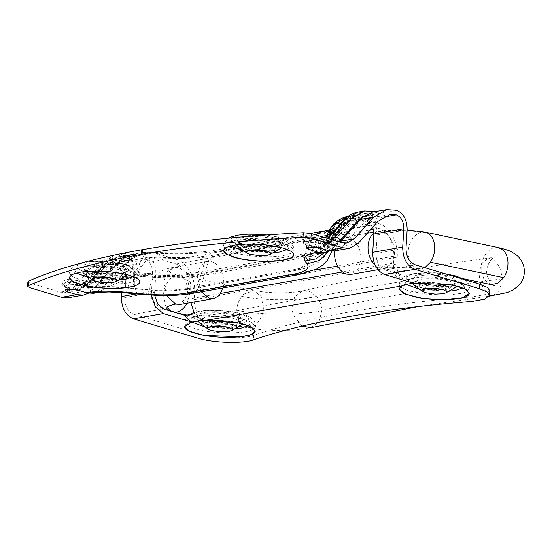 <?xml version="1.0" encoding="UTF-8"?>
<svg xmlns="http://www.w3.org/2000/svg" width="552" height="552" viewBox="0 0 552 552"><rect width="100%" height="100%" fill="white"/><g stroke="black" fill="none" stroke-linecap="round" stroke-linejoin="round"><path stroke-width="0.41" stroke-dasharray="2.76 2.07" d="M334.643 250.87L338.99 240.355L344.531 237.25L348.947 237.539C356.923 241.038 360.953 248.462 361.036 259.813L357.924 269.673L351.072 274.42M263.421 307.912C263.069 312.839 261.579 317.221 258.957 321.05C256.066 325.073 252.719 327.288 248.917 327.709L246.178 327.55L238.975 321.719L236.725 310.252C237.118 304.911 238.802 300.267 241.776 296.307L243.784 294.092L253.968 290.621L261.172 296.445L263.421 307.912M201.314 291.822L197.237 276.028L200.348 266.161L207.207 261.413L211.623 261.703C214.838 262.717 217.598 265.015 219.903 268.596C222.718 273.219 223.988 278.346 223.712 283.976L223.118 287.985M498.766 247.669C490.335 245.047 480.475 257.377 481.185 269.583L483.966 279.512L490.631 284.487M455.586 287.392L450.404 288.979L436.418 289.669C429.573 289.358 423.688 288.489 418.775 287.054L413.551 284.749M412.344 283.197L418.961 279.533C423.225 278.808 428.317 278.601 434.231 278.905C440.593 279.277 446.05 280.126 450.598 281.458L456.973 286.026M426.475 288.33L422.066 285.757L425.771 283.907L434.286 283.555L443.415 284.984L446.982 287.054L446.734 291.904M446.982 287.054C447.203 287.971 445.981 288.682 443.311 289.179L442.324 289.331M423.784 283.314C431.036 282.341 438.247 282.776 445.429 284.625L449.321 288.365L445.298 289.772L434.852 290.207L423.653 288.461C421.066 287.668 419.61 286.819 419.285 285.922C419.009 284.791 420.514 283.921 423.784 283.314M449.321 288.365L455.869 282.928C453.095 287.281 415.966 284.915 413.834 280.285L413.317 279.471C412.937 277.863 415.063 276.635 419.692 275.772C423.874 275.068 428.856 274.868 434.652 275.172C447.831 276.221 455.152 278.353 456.607 281.575L455.869 282.928L450.17 284.929C446.037 285.632 441.103 285.832 435.369 285.543C429.201 285.177 423.915 284.356 419.513 283.066L413.834 280.285L419.285 285.922M241.231 325.121L236.049 326.701L222.056 327.398C215.211 327.081 209.332 326.211 204.419 324.783L199.196 322.471M197.989 320.919L204.606 317.262C208.87 316.537 213.962 316.324 219.875 316.627C226.237 317 231.688 317.848 236.235 319.18L242.611 323.748M212.113 326.059L207.704 323.486L211.409 321.637L219.931 321.285L229.059 322.706L232.62 324.776L232.371 329.627M232.62 324.776C232.84 325.701 231.619 326.411 228.956 326.901L227.962 327.053M209.429 321.036C216.674 320.063 223.891 320.505 231.067 322.354L234.966 326.087L230.936 327.502L220.489 327.929L209.298 326.184C206.71 325.39 205.254 324.548 204.923 323.644C204.654 322.513 206.151 321.643 209.429 321.036M234.966 326.087L241.514 320.657C238.74 325.011 201.604 322.637 199.472 318.014L198.962 317.193C198.575 315.592 200.7 314.357 205.337 313.501C209.512 312.791 214.5 312.591 220.289 312.901C233.475 313.943 240.789 316.082 242.245 319.297L241.514 320.657L235.807 322.651C231.674 323.355 226.741 323.562 221.007 323.265C214.845 322.906 209.56 322.078 205.151 320.788L199.472 318.014L204.923 323.644M279.816 248.952L274.634 250.539L260.641 251.229C253.796 250.918 247.917 250.049 243.004 248.614L237.781 246.309M236.58 244.777L243.19 241.093C247.455 240.368 252.547 240.161 258.46 240.465C264.822 240.838 270.28 241.686 274.82 243.018L281.203 247.586M250.705 249.89L246.295 247.317L250.001 245.467L258.515 245.116L267.644 246.544L271.211 248.614L270.956 253.465M271.211 248.614C271.432 249.538 270.211 250.242 267.541 250.739L266.547 250.891M248.014 244.874C255.265 243.901 262.476 244.336 269.652 246.185L273.55 249.925L269.528 251.332L259.081 251.767L247.882 250.022C245.295 249.228 243.839 248.379 243.515 247.482C243.239 246.351 244.743 245.481 248.014 244.874M273.55 249.925L280.099 244.495C277.325 248.842 240.203 246.475 238.064 241.845L237.546 241.031C237.16 239.43 239.285 238.195 243.922 237.339C248.103 236.629 253.085 236.428 258.881 236.732C272.06 237.781 279.381 239.913 280.837 243.135L280.099 244.495L274.392 246.489C270.259 247.192 265.333 247.393 259.599 247.103C253.43 246.744 248.145 245.916 243.742 244.626L238.064 241.845L243.515 247.482M125.746 276.069L120.564 277.656L106.57 278.346C99.726 278.035 93.847 277.166 88.934 275.731L83.711 273.426M82.51 271.894L89.12 268.21C93.385 267.485 98.477 267.278 104.39 267.582C110.752 267.948 116.21 268.803 120.75 270.135L127.132 274.703M96.635 277.007L92.225 274.434L95.931 272.584L104.445 272.233L113.574 273.654L117.141 275.731L116.886 280.575M117.141 275.731C117.362 276.649 116.141 277.359 113.47 277.856L112.477 278.008M93.944 271.991C101.188 271.018 108.406 271.453 115.582 273.302L119.48 277.042L115.458 278.45L105.011 278.884L93.812 277.132C91.225 276.345 89.769 275.496 89.438 274.592C89.169 273.461 90.673 272.591 93.944 271.991M119.48 277.042L126.028 271.605C126.656 275.945 82.883 273.212 83.994 268.962L83.476 268.148C83.09 266.54 85.215 265.312 89.852 264.449C94.026 263.746 99.015 263.545 104.811 263.849C117.99 264.898 125.311 267.03 126.767 270.245L126.028 271.605L120.322 273.606C116.189 274.31 111.256 274.51 105.529 274.213C99.36 273.854 94.075 273.033 89.672 271.743L83.994 268.962L89.438 274.592M69.103 277.518L72.277 274.303L79.591 272.239C86.153 271.122 93.985 270.784 103.086 271.211C113.367 271.77 122.185 273.13 129.541 275.275C136.372 277.38 139.766 279.609 139.725 281.955L139.725 282.017M223.174 250.408L226.348 247.186L233.668 245.122C240.223 244.012 248.055 243.667 257.156 244.094C267.437 244.66 276.255 246.013 283.611 248.158C290.442 250.263 293.837 252.492 293.795 254.845L293.795 254.9M413.027 283.066L413.193 283.017C419.285 282.32 426.103 282.169 433.651 282.576L459.202 286.55L466.978 289.8L469.566 293.291M406.306 284.425L405.258 282.403L407.617 279.898L414 278.042C419.637 277.083 426.365 276.814 434.176 277.214L455.469 280.526L461.955 283.238L464.115 286.108L462.824 287.978M448.776 291.249L419.83 289.427M398.944 288.834L404.437 284.742M399.42 285.349L399.227 284.321L401.856 281.416L404.54 280.326C419.955 274.517 467.62 279.871 469.614 287.633L469.856 288.765L463.714 293.015L447.92 295.12L427.696 294.388L409.736 291.056C403.829 289.289 400.393 287.385 399.42 285.349M191.944 322.154L190.902 320.132L189.564 323.113M190.902 320.353C190.888 318.366 193.8 316.841 199.638 315.765C210.54 313.715 230.494 314.923 241.258 318.297L247.634 320.988L249.752 323.831L248.462 325.708M234.421 328.971L205.468 327.15M201.342 320.491C223.588 318.173 257.163 324.755 255.203 331.048L255.21 331.014M184.589 326.798C184.527 324.852 186.928 323.244 191.806 321.982M189.936 318.131C192.952 317.124 196.947 316.413 201.908 315.985L207.193 315.675L240.251 318.538L251.574 322.278L255.493 326.487L254.789 327.998C250.67 334.105 213.645 334.595 195.373 328.785L187.501 325.514L184.872 322.044L189.936 318.131M230.529 245.985L229.487 243.963L232.13 241.321L238.229 239.602C249.131 237.546 269.079 238.761 279.85 242.135L286.219 244.826L288.337 247.669L287.047 249.545M273.005 252.809L244.053 250.987M282.1 243.177L291.056 246.613L294.085 250.325L291.256 253.333L283.59 255.562C270.618 258.005 246.944 256.597 233.965 252.616L226.085 249.352L223.457 245.881L226.285 242.873L233.944 240.644C246.44 238.312 268.879 239.485 282.1 243.177M76.459 273.102L75.417 271.08L78.06 268.438L84.159 266.719C95.054 264.663 115.009 265.878 125.773 269.245L132.149 271.936L134.267 274.786L132.977 276.655M118.935 279.919L89.983 278.098M128.029 270.287L136.986 273.73L140.008 277.442L137.186 280.45L129.52 282.672C116.548 285.115 92.874 283.714 79.895 279.733L72.015 276.462L69.386 272.998L72.215 269.99L79.874 267.761C92.37 265.422 114.809 266.602 128.029 270.287M114.754 254.996L103.735 262.076L86.974 280.816L81.972 283.921L77.963 283.611L68.752 280.851C67.303 280.333 67.316 279.912 68.786 279.581L75.396 279.974L77.784 284.687L64.467 283.873L61.672 285.274L64.391 287.047L73.595 289.807C78.329 290.835 82.42 289.303 85.884 285.212L102.637 266.478L107.902 262.117L119.37 256.639L129.299 256.183L116.679 254.562M327.95 238.567L323.065 241.493L319.111 241.176L309.907 238.409C308.458 237.898 308.464 237.47 309.941 237.139L316.551 237.532L318.939 242.245L305.622 241.438L302.827 242.832L305.539 244.605L314.75 247.372C319.484 248.393 323.575 246.861 327.039 242.776L343.792 224.036L349.057 219.675L360.525 214.197L370.454 213.741L357.834 212.12M27.89 281.748L29.925 283.072L60.196 292.167L65.722 292.532L72.94 288.33L86.333 285.977L79.122 290.173L73.595 289.807C74.044 286.433 75.5 284.37 77.963 283.611L83.317 282.672L87.761 282.907L93.674 279.636L110.434 260.896L123.379 253.382L135.999 255.003L135.951 254.61L131.404 254.52L121.302 259.764L116.037 264.118L99.284 282.859C95.82 286.943 91.722 288.475 86.995 287.454L77.784 284.687M116.037 264.118C114.464 261.841 112.601 260.765 110.434 260.896L103.735 262.076L102.479 262.738L85.719 281.479L86.974 280.816L93.674 279.636C95.841 279.505 97.711 280.582 99.284 282.859M74.113 279.905L83.324 282.686L87.692 282.914M64.467 283.873L67.454 279.491L75.396 279.974L84.994 282.879L86.271 284.004L86.995 287.454L88.506 287.902L93.364 288.116L99.94 284.597C106.06 282.376 115.327 279.567 127.733 276.172L133.26 274.42L133.584 284.811L135.847 289.11L137.006 288.675L130.182 287.902C112.028 286.136 98.139 286.143 88.506 287.902M85.719 281.485L85.884 285.212M364.534 210.94L377.147 212.561L377.106 212.168L372.559 212.078M315.268 237.463L324.479 240.244L328.847 240.472L331.517 239.644M305.622 241.438L308.609 237.056L316.551 237.532L325.811 240.313L327.426 241.562L328.212 245.033L318.939 242.245M338.983 241.886L334.857 244.591L328.15 245.012L333.677 245.371L339.922 242.162M72.94 288.33L92.308 266.671L105.294 259.116L115.244 259.771L153.263 253.078L150.027 252.064L144.355 254.893L135.412 272.377L133.26 274.42C159.114 277.401 181.794 277.325 201.287 274.185L307.464 255.5L322.789 251.043L328.44 245.026L326.225 240.458L322.748 243.156L325.514 245.743L320.381 248.165L314.75 247.372C315.199 243.991 316.655 241.928 319.111 241.176L324.472 240.23L328.847 240.472M327.695 238.492L326.867 239.05L327.039 242.776M316.779 240.244L311.445 239.927C309.976 240.258 309.969 240.679 311.418 241.189L318.973 243.46L323.727 243.77L329.93 240.161L346.684 221.421L358.91 214.328L369.136 213.7C369.805 213.376 369.502 213.175 368.212 213.1L364.272 213.382L352.045 220.476L335.285 239.223L329.082 242.825L324.328 242.514L316.779 240.244L317.524 240.286L318.918 243.039L326.473 245.309C331.338 246.647 335.582 245.371 339.211 241.472L355.971 222.732C360.194 218.116 365.134 215.86 370.806 215.963L372.869 216.881L372.076 217.488L368.136 218.081L360.76 217.73C360.746 215.715 361.443 214.487 362.857 214.038M367.018 214.024C367.729 214.597 368.101 215.949 368.136 218.081L360.642 219.592L360.76 217.73C355.088 217.633 350.147 219.889 345.925 224.498L345.807 221.883C349.478 217.798 353.846 215.28 358.91 214.328L368.212 213.1C369.654 213.044 370.516 213.997 370.806 215.963L370.675 218.075L372.076 217.488C372.02 215.363 371.041 214.1 369.136 213.7M75.624 282.686L70.297 282.362C68.828 282.7 68.814 283.121 70.263 283.631L77.818 285.901L82.572 286.212L88.775 282.603L105.535 263.863L117.762 256.763L121.702 256.48C125.104 256.873 131.093 255.817 127.057 255.541L123.117 255.824L110.89 262.918L94.13 281.658L87.927 285.267L83.173 284.956L75.624 282.686L76.369 282.727L77.763 285.481L85.319 287.744C90.183 289.089 94.426 287.813 98.056 283.914L114.816 265.174C119.039 260.558 123.979 258.301 129.651 258.405L131.714 259.316L127.284 260.51L119.605 260.171C119.591 258.157 120.288 256.928 121.702 256.48M93.502 293.305L102.161 288.275L121.53 266.609L135.53 264.146L147.763 257.308L129.492 260.91L129.651 258.405C129.361 256.438 128.499 255.479 127.057 255.541L117.762 256.763C112.691 257.722 108.323 260.24 104.652 264.325L110.89 262.918L114.816 265.174M127.402 255.514C128.071 255.962 131.045 254.658 131.714 259.316L131.666 260.144L119.446 262.676L111.483 268.375L92.115 290.041L77.038 292.691L68.386 297.728M329.468 250.794L333.263 247.6L354.108 224.291L360.642 219.592M358.386 243.177L343.316 245.833L363.582 223.167L370.675 218.075M343.316 245.833L334.657 250.863M129.492 260.91L121.53 266.609M88.313 293.236L92.115 290.041M413.344 283.024C410.66 281.734 408.37 279.533 406.458 276.435L385.103 270.018L415.076 264.739M489.81 290.773L484.966 294.609L472.222 296.873L471.932 301.447M115.244 259.771C122.22 262.828 125.746 269.328 125.815 279.257L124.669 297.549C124.731 306.063 127.753 311.632 133.736 314.254L198.272 333.643C213.341 338.438 243.011 339.342 253.72 335.326C305.891 317.428 383.433 303.779 472.222 296.873M328.288 251.436L331.421 241.12L333.153 245.323L327.115 251.74L310.776 256.494L204.599 275.179C184.672 278.415 161.37 278.601 134.674 275.745L106.591 287.495L102.161 288.275M333.263 247.6L328.833 248.379L328.026 245.64L331.421 241.12L332.014 239.389C332.732 235.504 334.726 231.688 338.01 227.935L338.749 226.72L340.825 225.851L354.108 224.291M137.296 294.03L134.909 288.73L134.674 275.745L137.034 273.702L141.491 266.616L135.53 264.146L130.665 268.182C132.452 268.803 134.578 270.646 137.034 273.702C162.964 276.304 185.534 276.034 204.737 272.888L310.914 254.203L327.26 249.449L333.291 243.039L332.014 239.389L332.428 236.228L329.213 243.984L324.424 252.671M319.539 253.547L323.748 251.07L328.033 245.626L329.827 242.093L333.725 238.74L328.833 248.379L320.195 253.409M126.394 292.953L125.732 289.351L125.849 279.774L120.336 276.29L106.591 287.495L98.09 292.498M331.31 226.789L326.225 240.458C324.445 251.574 317.986 257.687 306.836 258.791C311.059 263.566 306.477 267.244 293.071 269.818L186.893 288.503C172.603 290.807 155.975 290.863 137.006 288.675M316.262 247.82C306.332 249.497 302.696 252.581 305.353 257.073C315.544 256.473 322.009 251.277 324.742 241.5L325.797 237.139M325.452 237.822L322.748 243.156C318.918 249.228 317.89 248.131 317.372 248.8L320.381 248.165M99.94 284.597L118.252 269.673C121.005 270.183 124.159 272.35 127.733 276.172L127.974 284.935L129.382 288.372L130.182 287.902M327.577 233.31L326.86 238.685L328.585 242.742L322.934 248.752L307.609 253.209L201.432 271.894C182.602 274.951 160.597 275.11 135.412 272.377C131.597 267.685 128.243 264.905 125.359 264.035L130.065 260.026C132.915 259.909 136.061 261.158 139.504 263.78M347.87 216.439L358.565 216.943C346.076 215.294 336.52 219.737 329.882 230.274M97.759 285.826L119.101 261.952L130.065 260.026L143.416 252.409L155.05 252.988L176.44 259.405C187.073 262.214 195.767 278.229 194.573 292.815L194.138 299.674L396.778 264.008L397.205 257.149C398.406 242.569 389.712 226.555 379.079 223.739L357.689 217.329L396.584 210.257M349.057 219.675L325.514 245.743M377.147 212.561L370.454 213.741M131.404 254.52L143.416 252.409L150.027 252.064C176.971 253.678 199.093 252.982 216.384 249.987L206.103 257.108L198.175 284.045L191.316 288.793L186.893 288.503M119.101 261.952L121.302 259.764M107.902 262.117L105.708 264.311L92.308 266.671M135.999 255.003L129.299 256.183M365.3 218.468L351.037 220.655C350.175 220.496 342.468 222.608 338.749 226.72C333.705 232.109 334.112 232.799 332.435 236.208L336.748 231.916L340.825 225.851L351.037 220.655L358.276 221C350.278 219.965 343.523 222.277 338.01 227.935M141.491 266.616L146.984 259.288L153.277 256.997L156.761 257.86L146.77 259.619L145.59 259.302L115.609 264.58L107.95 264.318L96.407 271.032L111.483 268.375M372.807 227.051L366.155 220.131L373.152 218.902L358.276 221C358.193 227.624 348.402 232.73 328.902 236.304L323.375 235.945L217.198 254.631C200.369 257.549 179.055 258.343 153.277 256.997L147.763 257.308L156.761 257.86C182.319 259.081 204.302 258.129 222.725 254.996L217.198 254.631L208.628 260.565L200.707 287.502L192.137 293.436M86.333 285.977L105.708 264.311M363.582 223.167L377.823 221.442M77.038 292.691L96.407 271.032M366.694 218.275L373.152 218.902L382.881 217.191M146.77 259.619L153.035 261.503L162.412 259.854L176.15 263.98C186.121 268.355 191.158 277.635 191.261 291.815L190.833 298.68L220.897 293.388M145.59 259.302C150.192 261.779 152.49 266.34 152.483 272.985L151.386 295.216M124.669 297.549L154.643 292.277L154.698 295.375M154.643 292.277L155.795 273.978C156.023 269.514 155.105 265.353 153.035 261.503M366.321 220.103L374.428 222.539C376.498 226.389 377.416 230.55 377.188 235.021L376.036 253.313C376.098 261.827 379.12 267.389 385.103 270.018M357.689 217.329C360.635 218.426 363.085 220.717 365.051 224.188L378.789 228.314C388.753 232.689 393.79 241.969 393.9 256.156L393.466 263.014C393.196 268.5 394.404 273.523 397.088 278.084L404.547 280.209L401.856 281.416L207.193 315.675L201.908 315.985L194.449 313.743M374.428 222.539L365.051 224.188M115.609 264.58C120.219 267.058 122.516 271.618 122.51 278.263L121.606 292.581M155.05 252.988C157.996 254.092 160.453 256.376 162.412 259.854M190.882 302.606L190.833 298.68M201.915 315.868C196.684 312.701 194.09 307.305 194.138 299.674M396.778 264.008C396.729 271.646 399.317 277.042 404.547 280.209M397.088 278.084L406.458 276.435M389.671 214.673L372.076 217.488M373.911 233.179L378.023 231.357L382.688 231.723C390.519 235.338 394.473 242.735 394.528 253.913L391.416 263.773L384.565 268.52L380.652 268.375L375.277 265.422M174.749 312.294L172.921 312.101L165.71 306.277L163.461 294.809C164.013 288.151 166.366 282.762 170.52 278.643L177.454 275.068L180.704 275.172L187.915 280.996L190.164 292.463L187.135 303.269M166.559 295.561L163.744 281.92L166.856 272.06L173.707 267.313L177.62 267.458C181.035 268.362 183.968 270.708 186.41 274.496C189.226 279.112 190.495 284.239 190.219 289.869C189.867 294.699 188.391 298.535 185.789 301.371L180.249 304.483M425.509 232.206L420.514 232.351C412.551 235.704 408.356 242.963 407.928 254.141L410.716 264.091L417.422 269.065L421.348 269.052L424.847 267.672M421.348 269.052C410.805 266.719 391.292 266.395 380.652 268.375M420.514 232.351C410.716 230.184 392.575 229.88 382.688 231.723M177.62 267.458C166.78 269.818 166.725 272.357 177.454 275.068M492.95 295.672L499.532 290.421L501.92 278.87C501.733 273.523 500.436 268.783 498.028 264.656L493.398 259.626L488.175 258.253L481.592 263.511L479.205 275.062L480.233 282.307M480.909 284.528L489.527 295.237M186.976 315.061L246.178 327.55L261.724 329.772L279.457 330.565L295.844 329.93L311.155 327.653L319.056 321.74L321.809 310.569C321.54 305.235 319.808 300.571 316.62 296.59L309.969 291.594L302.572 290.932L294.658 296.845L291.898 308.023L293.202 314.964L301.978 326.149M236.725 310.252C259.261 315.289 302.455 315.461 321.809 310.569C373.807 298.308 433.844 287.744 501.92 278.87M494.523 285.536C494.84 286.902 484.29 278.18 487.016 268.051C488.499 262.904 490.59 259.53 493.281 257.922L495.041 256.894L488.175 258.253C418.237 267.361 356.371 278.256 302.565 290.932L302.565 290.932C295.01 292.588 283.673 293.112 273.55 292.712L265.415 292.215L253.858 290.6M241.776 296.307C261.613 300.736 299.605 300.888 316.62 296.59M458.312 280.996C458.291 282.562 455.986 283.762 451.377 284.611C440.323 286.095 429.318 285.425 418.368 282.603C409.391 279.436 409.453 276.821 418.568 274.751C423.067 273.992 428.435 273.771 434.672 274.102C448.866 275.234 456.745 277.532 458.312 280.996M406.879 278.725C406.12 276.552 408.866 274.882 415.118 273.716C425.578 271.743 444.733 272.909 455.069 276.145C465.943 279.981 465.86 283.148 454.834 285.646C444.45 287.599 425.516 286.481 415.125 283.293C410.405 281.879 407.652 280.361 406.879 278.725M243.956 318.718C243.936 320.284 241.624 321.492 237.022 322.333C225.961 323.817 214.963 323.148 204.012 320.332C195.028 317.165 195.097 314.543 204.205 312.48C208.704 311.714 214.072 311.5 220.31 311.832C234.51 312.956 242.39 315.254 243.956 318.718M196.415 312.494L200.755 311.445C211.223 309.472 230.377 310.631 240.707 313.874C251.581 317.704 251.498 320.871 240.472 323.375C230.094 325.328 211.154 324.203 200.769 321.016C191.344 317.945 189.895 315.102 196.415 312.494M282.541 242.556C282.52 244.122 280.209 245.329 275.607 246.171C264.553 247.655 253.547 246.985 242.597 244.163C233.62 240.996 233.682 238.381 242.797 236.318C247.296 235.552 252.664 235.338 258.902 235.669C273.095 236.794 280.975 239.092 282.541 242.556M277.863 237.298C290.138 241.224 290.538 244.529 279.057 247.206C268.679 249.159 249.745 248.041 239.354 244.853C228.238 241.003 228.231 237.808 239.34 235.276C249.338 233.406 267.285 234.352 277.863 237.298M128.471 269.673C128.45 271.239 126.139 272.44 121.537 273.288C110.483 274.772 99.477 274.102 88.527 271.28C79.543 268.113 79.612 265.498 88.727 263.428C93.226 262.669 98.594 262.448 104.832 262.78C119.025 263.911 126.905 266.209 128.471 269.673M123.793 264.415C136.068 268.341 136.468 271.646 124.987 274.323C114.609 276.276 95.675 275.151 85.284 271.97C74.168 268.12 74.161 264.925 85.27 262.393C95.268 260.523 113.215 261.462 123.793 264.415M61.672 285.274C63.066 281.285 64.991 279.36 67.454 279.491L68.786 279.581M68.752 280.851C66.288 281.603 64.832 283.666 64.391 287.047M302.82 242.832C304.221 238.85 306.146 236.918 308.609 237.056L309.941 237.139M309.907 238.409C307.443 239.161 305.987 241.224 305.539 244.605M114.575 255.038L102.479 262.738L102.637 266.478M343.627 220.296L343.792 224.036M316.834 247.192L316.427 247.075C316.689 245.102 317.538 243.901 318.973 243.46L325.08 242.556L326.473 245.309M345.925 224.498L329.164 243.239L329.047 240.624L335.285 239.223L339.211 241.472M316.427 247.075L308.872 244.805L306.829 243.473L308.934 242.431L318.918 243.039L318.628 247.613M308.734 246.985L308.872 244.805C309.134 242.839 309.982 241.631 311.418 241.189M306.546 248.048L306.829 243.473C307.312 241.224 308.589 240.023 310.659 239.878C311.549 239.464 313.84 239.602 317.524 240.286L325.08 242.556L329.082 242.825L323.727 243.77L329.047 240.624L345.807 221.883L352.045 220.476L355.971 222.732M329.164 243.239L318.055 247.448M75.679 289.627L67.717 287.247C67.979 285.274 68.828 284.073 70.263 283.631M75.272 289.517C75.534 287.544 76.383 286.343 77.818 285.901L83.925 284.998L85.319 287.744M67.579 289.427L67.717 287.247L65.681 285.915L67.779 284.873L77.763 285.481L77.48 290.048M119.446 262.676L119.605 260.171C113.933 260.068 108.992 262.324 104.77 266.94L88.009 285.681L76.9 289.89M88.009 285.681L87.892 283.066L94.13 281.658L98.056 283.914M104.77 266.94L104.652 264.325L87.892 283.066L82.572 286.212L87.927 285.267L83.925 284.998L76.369 282.727C72.678 282.044 70.394 281.906 69.504 282.313C67.434 282.465 66.157 283.666 65.681 285.915L65.391 290.49M253.72 335.326L253.437 339.901M198.272 333.643L197.982 338.217M29.925 283.072L29.636 287.647M298.315 274.751L306.884 268.817L314.806 241.879L323.375 235.945C332.725 233.986 337.879 232.53 338.852 231.578C339.169 230.639 333.139 236.891 333.291 243.039L332.145 251.07M305.353 257.073L306.836 258.791M315.44 234.814L310.017 242.583L307.464 255.5L304.352 265.36L297.493 270.107L293.071 269.818M73.595 289.807L60.196 292.167M341.543 242.652L328.15 245.012M155.871 253.223C181.884 254.541 204.261 253.603 223.015 250.422L329.192 231.737C347.463 228.404 357.234 223.677 358.51 217.564M329.192 231.737L322.561 231.302M346.856 221.869L341.357 222.842M223.015 250.422L216.384 249.987L310.666 233.392M328.902 236.304L222.725 254.996M130.665 268.182L120.336 276.29M333.725 238.74L336.748 231.916M329.779 235.787L325.128 244.971M118.252 269.673L125.359 264.035M376.036 253.313L406.017 248.034M377.188 235.021L407.162 229.742M152.483 272.985L122.51 278.263M176.44 259.405L379.079 223.739M176.15 263.98L370.351 229.804M373.476 229.252L378.789 228.314M191.261 291.815L314.274 270.169M337.672 266.05L393.9 256.156M342.571 271.97L393.466 263.014M194.573 292.815L397.205 257.149M136.33 293.926L151.331 291.283M133.736 314.254L163.709 308.982M125.815 279.257L155.795 273.978M377.961 269.686L384.565 268.52C390.926 267.009 411.102 267.34 417.422 269.065L462.873 278.65M344.531 237.25L367.266 233.248M373.883 232.082L384.854 230.432L407.148 229.984M178.117 304.952C178.151 306.546 188.881 296.734 187.459 290.387C187.597 286.481 186.569 282.9 184.368 279.629C180.097 275.338 178.179 273.675 178.613 274.634L253.968 290.621M176.861 312.929L172.921 312.101L161.267 308.113L156.865 305.056C152.2 301.061 149.833 295.658 149.751 288.848C150.268 282.589 152.766 277.621 157.237 273.951C160.97 270.763 166.462 268.555 173.707 267.313L207.207 261.413M498.449 247.6L498.87 247.689M489.3 296.155L418.106 306.622M421.776 290.331L422.066 285.757M207.414 328.054L207.704 323.486M246.006 251.891L246.295 247.317M91.936 279.008L92.225 274.434M413.117 283.093L433.665 282.596L459.002 286.585M465.067 289.234L464.115 286.108M405.258 282.403L403.919 285.384M399.227 284.321L400.062 281.113L403.553 277.111L405.216 276.117L413.193 273.654L434.686 272.736L445.188 273.785M464.508 279.588L466.44 281.044L469.435 285.501L469.856 288.765M202.95 320.401L212.589 320.105L234.352 321.961L244.646 324.314M250.705 326.957L249.752 323.831M193.731 312.653C199.272 310.679 208.125 309.948 220.31 310.459L237.484 312.715L244.488 314.661C254.217 317.814 255.976 323.914 255.493 326.487M184.872 322.044L185.707 318.835L189.529 314.612M288.337 247.669L289.296 250.794M283.231 248.145L259.488 244.253L234.49 245.081M229.487 243.963L228.148 246.951M266.582 234.973L279.271 237.325C281.775 237.553 285.563 239.306 290.642 242.583L293.657 247.041L294.078 250.325M223.457 245.881L224.291 242.673L228.549 238.174M134.267 274.786L135.226 277.911M129.168 275.262L119.28 272.978L98.187 271.067L80.419 272.198M75.417 271.08L74.078 274.061M84.553 262.131L92.984 261.317L105.163 261.427L125.2 264.442C127.705 264.67 131.493 266.416 136.565 269.693L139.587 274.151L140.008 277.442M69.386 272.998L70.221 269.79L73.713 265.788L76.183 264.408M135.951 254.61C131.831 253.078 127.643 252.671 123.379 253.382L117.652 254.389M85.712 281.492C84.028 283.121 82.786 283.928 81.972 283.921M377.106 212.168L375.353 211.588M326.867 239.05C325.183 240.679 323.934 241.486 323.127 241.479M327.433 238.416L326.874 239.044M372.841 217.309L372.869 216.881C372.007 212.154 369.35 213.527 368.557 213.072M329.268 229.901L336.43 227.534C337.072 226.437 328.778 233.22 328.585 242.742L328.44 245.026C326.86 253.52 323.776 259.123 319.194 261.834L306.553 267.996L297.493 270.107L191.316 288.793C181.953 290.4 171.175 291.07 158.976 290.794L129.382 288.372C112.967 286.453 95.862 287.185 93.364 288.116M79.122 290.173L65.722 292.532M347.07 243.018L333.677 245.371M360.525 214.197L347.877 216.432M105.294 259.116L119.37 256.639M107.95 264.318L124.428 261.413M323.065 241.493L328.923 240.458M81.924 283.928L87.761 282.907"/><path stroke-width="0.83" d="M377.961 269.686L351.072 274.42L346.649 274.13C343.434 273.116 340.674 270.818 338.369 267.237C335.554 262.614 334.284 257.487 334.56 251.857L334.643 250.87M223.118 287.985L219.282 295.479L213.748 298.584L209.325 298.294L201.314 291.822M462.873 278.65L490.707 284.501L497.593 283.397L503.693 277.69C506.619 273.178 508.04 268.12 507.964 262.517C507.73 257.294 506.191 253.216 503.341 250.277L498.456 247.593C505.673 249.359 510.145 250.843 511.863 252.05L516.382 254.989C519.839 257.639 522.316 261.462 523.807 266.464L524.4 270.397C524.476 276.152 522.737 281.037 519.191 285.053L513.367 289.8L507.309 292.553L489.3 296.155M435.217 294.14L425.378 292.677L422.466 291.394L421.776 290.331L425.482 288.482L434.003 288.13L443.132 289.552L446.692 291.628L445.912 292.864L443.021 293.754L435.217 294.14M422.466 291.394L413.558 284.749L412.344 283.197M456.973 286.026L455.586 287.392L445.912 292.864M442.324 289.331L426.475 288.33M220.862 331.862L211.016 330.406L208.104 329.116L207.414 328.054L211.126 326.204L219.641 325.852L228.769 327.281L232.337 329.351L231.557 330.593L228.666 331.476L220.862 331.862M208.104 329.116L199.196 322.471L197.989 320.919M242.611 323.748L241.231 325.121L231.557 330.593M227.962 327.053L212.113 326.059M259.447 255.7L249.607 254.237L246.696 252.954L246.006 251.891L249.711 250.042L258.232 249.69L267.354 251.119L270.922 253.189L270.142 254.431L267.251 255.314L259.447 255.7M246.696 252.954L237.781 246.309L236.58 244.777M281.203 247.586L279.816 248.952L270.142 254.431M266.547 250.891L250.705 249.89M105.377 282.81L95.537 281.354L92.626 280.071L91.936 279.008L95.641 277.159L104.155 276.807L113.284 278.229L116.851 280.299L116.072 281.541L113.181 282.431L105.377 282.81M92.626 280.071L83.711 273.426L82.51 271.894M127.132 274.703L125.746 276.069L116.072 281.541M112.477 278.008L96.635 277.007M103.079 271.308C113.36 271.867 122.178 273.226 129.534 275.372C136.365 277.477 139.76 279.705 139.718 282.051C139.401 284.301 135.902 286.033 129.237 287.247C116.155 289.717 92.212 288.261 79.288 284.211L71.643 280.989L69.097 277.573L71.926 274.565L79.591 272.336C86.146 271.218 93.978 270.88 103.079 271.308M139.725 281.955C139.408 284.204 135.909 285.936 129.237 287.15C115.237 289.186 100.291 288.613 84.394 285.439L73.078 281.713L69.103 277.518M257.149 244.191C267.43 244.757 276.248 246.109 283.604 248.255C290.435 250.36 293.83 252.588 293.788 254.941C293.471 257.184 289.979 258.916 283.307 260.137C270.225 262.6 246.282 261.144 233.365 257.101L225.713 253.872L223.167 250.456L225.996 247.448L233.662 245.219C240.217 244.108 248.048 243.763 257.149 244.191M293.795 254.845C293.478 257.087 289.979 258.819 283.314 260.04C269.307 262.069 254.362 261.496 238.464 258.322L227.155 254.603L223.174 250.408M469.566 293.291L468.075 295.458C462.265 300.426 432.713 301.137 414.235 296.762L402.912 293.029L398.944 288.834M462.824 287.978L455.372 290.469L448.776 291.249M419.83 289.427L406.306 284.425M413.344 283.024L404.437 284.742L401.573 285.991L398.944 288.896L405.292 294.209L422.556 298.356L444.236 299.777L462.148 297.928L469.566 293.34L464.522 288.579L450.349 284.584L413.186 283.114L384.813 274.592L414.793 269.314C406.817 265.816 402.787 258.391 402.705 247.041L403.857 228.749C403.802 221.656 401.283 217.019 396.301 214.832L382.881 217.191M248.462 325.708L241.01 328.192L234.421 328.971M205.468 327.15L191.944 322.154M255.21 331.014L255.203 331.048C255.831 337.507 221.338 339.652 199.879 334.484C190.192 332.235 185.099 329.675 184.589 326.798L184.582 326.584M191.799 322.078L184.582 326.618L189.667 331.4L203.943 335.402L241.217 336.81L251.401 334.512L255.203 331.062L251.291 326.853L239.968 323.113L206.903 320.25L201.342 320.491L191.799 322.078L163.42 313.557L155.36 306.995L151.386 295.216M287.047 249.545L279.602 252.029L273.005 252.809M244.053 250.987L230.529 245.985M132.977 276.655L125.532 279.146L118.935 279.919M89.983 278.098L76.459 273.102M121.606 292.581L121.357 296.555C121.44 307.906 125.47 315.33 133.446 318.828L197.982 338.217C213.051 343.013 242.721 343.917 253.437 339.901C305.601 322.002 383.15 308.354 471.932 301.447L484.684 299.184L489.52 295.341L487.009 291.953L479.46 288.744L479.75 284.17L415.076 264.739C409.101 262.117 406.079 256.549 406.017 248.034L407.162 229.742C407.086 219.813 403.56 213.313 396.584 210.257L386.635 209.601L372.559 212.078L362.45 217.322L357.192 221.676L338.983 241.886M331.517 239.644L334.822 237.201C336.996 237.063 338.866 238.14 340.432 240.417M357.192 221.676C355.619 219.399 353.749 218.323 351.583 218.454L334.822 237.201L327.695 238.492M375.353 211.588L364.534 210.94L351.583 218.454L344.89 219.634L343.634 220.296C347.539 215.915 352.273 213.196 357.834 212.12L344.89 219.634L327.95 238.567M76.825 294.644L83.456 295.078L68.386 297.728L61.755 297.293L76.825 294.644L67.427 291.822L65.391 290.49L67.489 289.441L77.48 290.048L86.871 292.87L93.502 293.305L98.09 292.498M308.734 246.985L308.582 249.38L306.546 248.048L308.644 247.006L318.628 247.613L328.026 250.435L343.096 247.779L349.733 248.214L358.386 243.177L377.823 221.442L389.671 214.673L396.301 214.832M329.468 250.794L324.61 252.637L317.98 252.202L308.582 249.38M349.733 248.214L334.657 250.863L328.026 250.435M83.456 295.078L88.313 293.236M191.958 321.988C189.274 320.691 186.983 318.497 185.072 315.399L194.449 313.743L190.882 302.606M154.698 295.375L157.7 304.117L163.709 308.982L185.072 315.399M479.75 284.17L487.299 287.378L489.81 290.773L489.52 295.341M61.755 297.293L29.636 287.647L27.6 286.322L27.89 281.748L28.566 281.092C56.994 268.548 94.689 258.115 141.65 249.794L142.388 249.67C189.571 241.417 243.204 235.773 303.303 232.737L311.211 233.544L310.928 238.119L303.013 237.312C242.921 240.348 189.281 245.992 142.099 254.237L142.388 249.67M27.6 286.322L28.276 285.667C56.711 273.116 94.399 262.69 141.36 254.368L142.099 254.237M86.871 292.87L91.301 292.091C100.112 290.814 111.966 290.89 126.877 292.318L138.538 293.464C156.892 295.43 172.914 295.299 186.61 293.077L292.788 274.392C305.704 271.929 310.431 268.41 306.981 263.822L319.235 260.523L328.288 251.436M324.424 252.671L315.758 258.971L305.194 260.93C303.103 257.253 305.884 254.603 313.55 252.982L317.98 252.202M319.739 253.485L313.55 252.982M138.538 293.464L137.296 294.03L158.596 295.506C171.134 295.81 182.319 295.12 192.137 293.436L298.315 274.751L316.586 269.059L322.451 265.277L327.129 260.634L332.145 251.07M126.877 292.318L126.394 292.953L137.296 294.03M91.301 292.091L97.939 292.525L108.916 291.98L126.394 292.953M339.922 242.162L340.888 241.176L354.287 238.816L347.07 243.018L341.543 242.652L311.211 233.544M341.357 222.842L335.899 223.802L331.317 226.775L325.797 237.139L331.642 232.123L329.779 235.787M347.87 216.439L335.899 223.802L333.856 227.341L327.591 233.282M386.635 209.601L373.656 217.157L360.256 219.517L362.45 217.322M360.256 219.517L340.888 241.176M372.807 227.051L373.876 234.027L372.724 252.319C372.814 263.67 376.843 271.094 384.813 274.592M343.096 247.779L310.928 238.119M354.287 238.816L373.656 217.157M479.46 288.744L414.793 269.314M375.277 265.422L371.862 261.337C369.053 256.721 367.777 251.595 368.053 245.964C368.405 241.134 369.881 237.305 372.483 234.462L373.911 233.179M187.135 303.269L185.7 305.601C182.733 309.72 179.297 311.942 175.405 312.28L174.749 312.294M178.117 304.952L180.249 304.483L175.584 304.111L166.559 295.561M498.766 247.669L425.212 232.144L498.456 247.593M503.693 277.69L430.429 262.241C433.368 257.729 434.797 252.671 434.707 247.068C434.169 238.968 431.098 234.013 425.509 232.206M424.847 267.672L430.429 262.241M175.584 304.111C163.958 306.643 163.896 309.361 175.405 312.28M480.233 282.307L480.909 284.528M489.527 295.237L492.95 295.672M301.978 326.149L311.142 327.66L418.106 306.622M343.634 220.296L327.433 238.416M318.055 247.448L316.834 247.192M76.9 289.89L75.679 289.627M67.579 289.427L67.427 291.822M28.566 281.092L28.276 285.667M141.65 249.794L141.36 254.368M303.303 232.737L303.013 237.312M306.981 263.822L305.194 260.93M292.788 274.392L298.315 274.751M186.61 293.077L192.137 293.436M310.666 233.392L322.561 231.302L315.44 234.814M333.856 227.341L331.642 232.123M373.876 234.027L403.857 228.749M372.724 252.319L402.705 247.041M370.351 229.804L373.476 229.252M314.274 270.169L337.672 266.05M220.897 293.388L342.571 271.97M121.357 296.555L136.33 293.926M133.446 318.828L163.42 313.557M206.903 320.25L401.573 285.991M367.266 233.248L373.883 232.082M186.976 315.061L176.861 312.929M180.249 304.483L213.748 298.584M407.148 229.984L425.212 232.137M494.523 285.536L490.707 284.501M459.002 286.585L465.067 289.234M403.926 285.377L406.548 284.356L413.117 283.093M445.188 273.785L456.2 276.09L464.508 279.588M189.564 323.113L192.206 322.071L202.95 320.401M244.646 324.314L250.705 326.957M189.529 314.612L193.807 312.625M289.296 250.794L283.231 248.145M234.49 245.081L228.286 246.827M228.549 238.174L230.812 237.049L237.56 235.193L247.061 234.2L259.233 234.317L266.582 234.973M135.226 277.911L129.168 275.262M80.419 272.198L74.216 273.944M76.183 264.408L84.553 262.131M348.512 216.315C344.462 216.529 335.319 220.841 331.317 226.775M322.561 231.302L329.268 229.901M325.797 237.139L325.452 237.822M364.534 210.94L357.834 212.12M117.652 254.389L116.679 254.562M324.61 252.637L320.181 253.416"/></g></svg>
